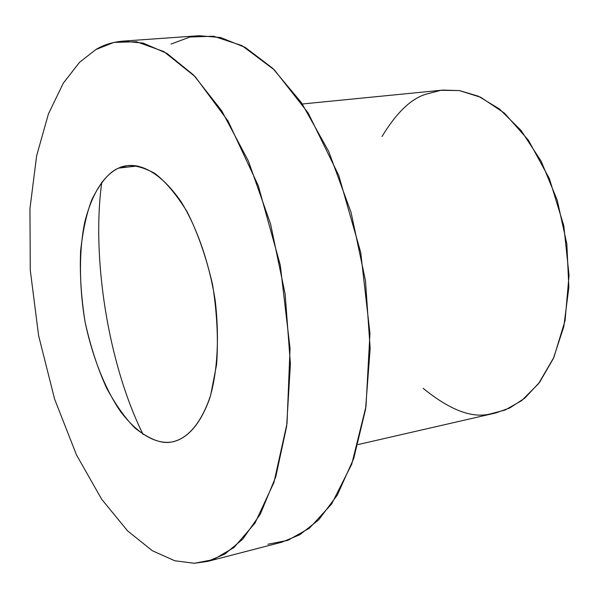 <?xml version="1.0" encoding="UTF-8"?>
<svg xmlns="http://www.w3.org/2000/svg" width="599" height="599" viewBox="0 0 599 599"><rect width="100%" height="100%" fill="white"/><g stroke="black" fill="none" stroke-linecap="round" stroke-linejoin="round"><path stroke-width="0.9" d="M194.248 563.277L213.281 559.646L233.962 547.523L255.009 523.099L273.938 482.502L287.011 423.56L290.043 348.386L280.257 265.05L258.266 185.66L228.107 121.118L195.162 76.665L163.827 51.566L136.512 41.735L113.937 42.402L95.855 49.552L79.555 62.296L63.322 83.134L48.429 113.915L36.621 155.83L29.95 208.692L30.272 270.142L38.598 335.575L54.576 399.016L76.44 454.813L101.635 499.199L127.609 530.901L152.378 550.751L174.766 560.754L194.248 563.277L174.766 560.754L152.378 550.751L127.609 530.901L101.635 499.199L76.44 454.813L54.576 399.016L38.598 335.575L30.272 270.142L29.95 208.692L36.621 155.83L48.429 113.915L63.322 83.134L79.555 62.296L95.855 49.552C103.35 44.947 112.268 42.14 122.608 41.144L143.101 43.076L166.971 53.408L193.657 75.1L221.637 110.673L248.368 160.981L270.561 223.951L285.146 294.131L290.41 363.99L286.629 426.451L275.727 476.976L260.288 514.204L242.722 539.167L224.812 554.075L207.681 561.39L194.248 563.277M118.572 168.132C127.594 163.549 139.619 165.264 154.632 173.276C165.174 181.145 175.964 193.904 187 211.559C197.625 232.457 206.161 256.866 212.608 284.795C217.085 313.329 218.41 339.962 216.576 364.686L210.623 395.34C199.355 429.116 183.504 440.055 171.037 442.114C161.378 443.881 149.48 439.299 135.359 428.352C125.7 418.896 116.139 405.53 106.689 388.257C97.734 368.647 90.539 346.559 85.095 322.007C78.739 284.615 79.218 248.885 84.773 222.109C93.212 188.7 106.824 173.56 118.572 168.132C109.362 171.853 100.43 182.403 91.789 199.796C86.578 213.439 82.849 230.518 80.61 251.033C79.645 273.384 81.142 297.044 85.095 322.007C92.852 359.018 106.203 390.945 120.923 412.06C140.66 437.599 158.48 443.754 171.037 442.114L173.014 441.755C184.709 439.037 199.01 428.24 209.643 398.5C216.98 374.27 219.781 339.446 215.191 300.391C208.984 261.216 196.03 225.546 180.816 201.331C160.262 171.913 141.124 164.268 127.857 165.586L118.572 168.132L137.553 165.953L118.572 168.132M207.681 561.39L281.927 542.162L299.867 534.712L318.675 519.857L337.222 495.216L353.68 458.692L365.555 409.327L370.16 348.506L365.465 280.624L351.104 212.555L328.754 151.532L301.537 102.811L272.822 68.391L245.276 47.441L220.484 37.505L199.115 35.723L122.608 41.144M143.101 434.447C108.037 364.005 91.333 256.836 101.83 182.044M171.052 44.056L190.04 36.996L213.626 36.232L242.011 45.659L274.372 69.903L308.141 112.926L338.764 175.44L360.71 252.411L369.95 333.329L365.989 406.511L351.763 464.105L331.644 503.976L309.473 528.161L287.782 540.358L267.895 544.244M358.03 444.578L495.747 412.958L509.786 407.964L524.702 398.215L539.677 382.199L553.349 358.546L563.801 326.657L568.855 287.438L566.819 243.763L557.205 200.118L541.167 161.213L521.04 130.425L499.439 108.981L478.481 96.244L459.463 90.584L442.953 90.09L302.338 103.986M381.975 136.565C396.358 112.837 410.989 98.723 425.874 94.23L440.969 90.314L459.268 90.554L480.712 97.27L504.44 113.114L528.43 140.226L549.433 178.779L563.801 225.778L569.05 275.285L565.052 320.697L553.88 357.356L538.531 383.712L521.684 400.611L505.167 410.016L489.945 414.006C471.93 418.454 449.662 409.896 423.141 388.332"/></g></svg>
